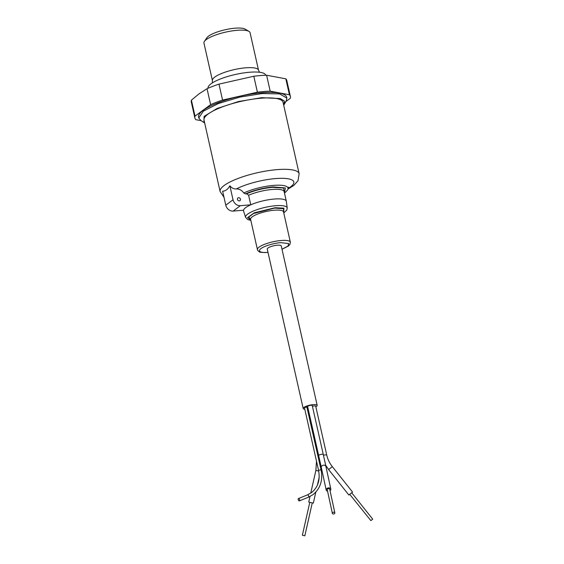 <?xml version="1.0" encoding="UTF-8"?>
<svg xmlns="http://www.w3.org/2000/svg" width="564" height="564" viewBox="0 0 564 564"><rect width="100%" height="100%" fill="white"/><g stroke="black" fill="none" stroke-linecap="round" stroke-linejoin="round"><path stroke-width="0.85" d="M265.714 75.259L265.707 75.224A29.539 7.395 167.3 0 0 249.577 72.248A29.539 7.395 167.3 0 0 208.074 88.217L208.081 88.245M237.155 30.308A23.632 5.915 167.3 0 0 204.408 41.405A23.632 5.915 167.3 0 0 203.957 43.075L212.416 80.589A23.632 5.915 -12.7 0 1 245.615 67.821A23.632 5.915 -12.7 0 1 258.516 70.197L250.063 32.684A23.632 5.915 167.3 0 0 248.943 31.372A23.632 5.915 167.3 0 0 237.155 30.308M248.943 31.372L245.093 29.109A20.255 5.069 167.3 0 0 234.991 28.2A20.255 5.069 167.3 0 0 206.917 37.718L204.408 41.405M201.235 120.689L195.863 119.688A48.948 12.253 -12.7 0 1 194.89 117.989L191.295 102.049A48.948 12.253 -12.7 0 1 191.415 100.18L198.902 93.934L207.03 88.71A48.948 12.253 -12.7 0 1 218.966 84.128L253.807 76.246A48.948 12.253 -12.7 0 1 266.596 75.231L285.821 78.826A48.948 12.253 -12.7 0 1 286.794 80.525L290.389 96.465A48.948 12.253 -12.7 0 1 290.27 98.326L285.849 101.576M286.864 98.094L286.681 97.297A45.148 11.301 167.3 0 0 262.027 92.75A45.148 11.301 167.3 0 0 198.591 117.15L198.775 117.947L203.371 111.15L218.416 103.522L239.933 97.086L262.204 93.546L279.568 93.885L286.864 98.094L286.293 100.829L284.757 102.782M200.833 120.414L198.775 117.947M204.669 123.001L203.949 122.564L204.083 116.381L216.992 108.528L238.509 101.534L261.654 97.685L280.245 98.559L284.291 100.998L284.164 104.488L283.706 105.186M285.821 78.826L289.417 94.766A48.948 12.253 -12.7 0 1 290.389 96.465M289.417 94.766L270.191 91.171L266.596 75.231M253.807 76.246L257.403 92.186A48.948 12.253 -12.7 0 1 270.191 91.171M257.403 92.186L222.561 100.068L218.966 84.128M207.03 88.71L210.626 104.65A48.948 12.253 -12.7 0 1 222.561 100.068M210.626 104.65L195.01 116.121L191.415 100.18M194.89 117.989A48.948 12.253 -12.7 0 1 195.01 116.121M288.627 187.156L288.028 188.743A26.494 6.634 167.3 0 0 273.547 185.394A26.494 6.634 167.3 0 0 243.754 192.994C241.822 190.216 239.34 188.869 236.316 188.954A33.487 8.382 -12.7 0 1 275.521 178.584A33.487 8.382 -12.7 0 1 288.07 188.531M243.754 192.994L245.446 193.889C253.744 190.244 262.965 187.925 273.096 186.91L285.349 187.939L284.453 192.966M248.604 195.25L250.761 204.817A21.94 5.492 -12.7 0 1 274.337 199.029A21.94 5.492 -12.7 0 1 286.315 201.235L284.164 191.675A21.94 5.492 167.3 0 0 272.179 189.462A21.94 5.492 167.3 0 0 248.604 195.25L246.651 193.79C254.322 190.456 262.951 188.298 272.546 187.326L283.6 188.038L284.284 192.218M250.67 219.629L248.809 217.034L253.539 213.53L274.682 208.081L283.579 208.729L283.6 212.212M299.146 173.719L283.058 102.303A40.509 10.145 167.3 0 0 260.935 98.221A40.509 10.145 167.3 0 0 204.02 120.118L220.115 191.534A40.509 10.145 -12.7 0 1 277.023 169.637A40.509 10.145 -12.7 0 1 299.146 173.719L298.011 180.741L293.858 185.394L287.943 189.144M239.312 200.89A1.685 1.424 53.3 0 0 238.593 197.696A1.685 1.424 53.3 0 0 239.312 200.89M286.315 201.235A21.94 5.492 -12.7 0 1 286.336 201.362L287.217 208.003A21.34 5.344 -12.7 0 0 275.542 205.733A21.34 5.344 -12.7 0 0 247.652 214.116A21.34 5.344 -12.7 0 0 245.594 217.387L243.542 211.006A21.94 5.492 -12.7 0 1 243.507 210.887A21.94 5.492 -12.7 0 1 243.514 210.231L233.143 211.084A6.754 5.703 -126.7 0 1 225.776 205.19L222.625 191.189C225.431 191.147 227.849 189.342 229.872 185.782C231.642 187.995 233.792 189.053 236.316 188.954M233.143 211.084L240.391 205.67L250.761 204.817A21.94 5.492 167.3 0 0 245.657 207.644A21.94 5.492 167.3 0 0 243.514 210.231M240.391 205.67A6.754 5.703 -126.7 0 1 233.024 199.783L229.872 185.782M245.446 193.889L246.651 193.79M333.239 514.015A1.269 0.888 -12.2 0 1 332.365 513.388A1.269 0.888 -12.2 0 1 333.973 512.225A1.269 0.888 -12.2 0 1 334.84 512.852A1.269 0.888 -12.2 0 1 333.239 514.015M334.84 512.852L329.743 489.291A1.269 0.888 167.8 0 0 328.875 488.664A1.269 0.888 167.8 0 0 327.268 489.827L332.365 513.388M309.784 502.383L302.367 535.243L304.207 535.694L304.835 535.8L312.252 502.947M304.793 409.231A7.17 1.798 -12.7 0 1 303.178 408.498A7.17 1.798 -12.7 0 1 313.26 404.621A7.17 1.798 -12.7 0 1 317.172 405.34A7.17 1.798 -12.7 0 1 315.854 406.799M317.172 405.34L281.253 245.932A7.17 1.798 167.3 0 0 277.333 245.206A7.17 1.798 167.3 0 0 267.251 249.084L303.178 408.498M306.999 407.511A2.362 0.592 -12.7 0 1 307.81 407.356M304.419 407.568L306.887 407.011L321.029 469.763L318.554 470.32L304.419 407.568M307.627 406.552A2.362 0.592 -12.7 0 1 310.947 405.276A2.362 0.592 -12.7 0 1 312.237 405.509L323.278 454.492A2.362 0.592 -12.7 0 0 321.988 454.26A2.362 0.592 -12.7 0 0 320.81 454.443A2.362 0.592 -12.7 0 0 318.667 455.536L307.627 406.552M309.981 496.51L308.727 502.087L313.337 503.13L315.826 492.097M299.477 500.853A1.269 0.663 67.9 0 1 299.392 500.895A1.269 0.663 67.9 0 1 298.335 500.056A1.269 0.663 67.9 0 1 298.363 498.597A1.269 0.663 67.9 0 1 298.441 498.555A1.269 0.663 67.9 0 1 299.498 499.394A1.269 0.663 67.9 0 1 299.477 500.853M327.564 491.195A2.362 1.657 -12.2 0 1 326.196 490.06A2.362 1.657 -12.2 0 1 329.193 487.888A2.362 1.657 -12.2 0 1 330.814 489.058A2.362 1.657 -12.2 0 1 330.039 490.659M323.454 455.296A2.362 0.592 -12.7 0 1 325.456 454.88A2.362 0.592 -12.7 0 1 326.746 455.12L315.706 406.136A2.362 0.592 167.3 0 0 314.416 405.897A2.362 0.592 167.3 0 0 312.414 406.313M328.622 469.572L348.855 495.009L352.549 492.069L332.316 466.632L328.622 469.572L325.647 465.18M349.736 494.36L370.886 520.628L372.705 519.162L351.717 492.781M250.797 220.2L247.582 217.605L254.322 212.79L275.147 207.728L283.903 208.165L283.727 212.783M268.006 252.418L267.505 252.468C261.893 252.545 259.13 252.291 259.207 251.699C257.875 250.705 257.283 250.014 257.431 249.626A16.878 4.223 -12.7 0 1 281.14 240.504A16.878 4.223 -12.7 0 1 290.361 242.203L283.53 211.916A16.878 4.223 167.3 0 0 274.315 210.217A16.878 4.223 167.3 0 0 250.599 219.333L250.585 219.213M267.992 252.355L267.731 252.376C263.564 252.891 256.275 252.193 260.921 248.604C265.933 244.987 277.135 242.76 280.773 242.64L288.719 243.592L287.964 246.108L281.986 249.203M233.024 199.783L225.776 205.19M318.04 456.495A2.362 0.592 -12.7 0 1 318.85 456.339M316.496 461.183L315.882 470.39L318.723 471.102M307.387 494.924A1.269 0.663 67.9 0 1 307.465 494.882A1.269 0.663 67.9 0 1 308.522 495.721A1.269 0.663 67.9 0 1 308.501 497.18A1.269 0.663 67.9 0 1 308.423 497.222A1.269 0.663 67.9 0 1 308.332 497.251M318.667 455.536L321.29 467.373A2.362 1.657 -12.2 0 1 323.207 465.265A2.362 1.657 -12.2 0 1 324.279 465.201A2.362 1.657 -12.2 0 1 325.907 466.372L323.278 454.492M212.353 82.901L212.416 80.589M203.949 122.564L200.467 120.16M259.56 72.263L258.516 70.197M284.171 104.488L286.279 100.822M288.028 188.743L287.534 190.11L284.496 193.163M283.77 212.959L286.794 210.048L287.217 208.003M282 249.267L288.437 246.017L289.959 244.374L290.361 242.203M257.431 249.626L250.599 219.333M220.115 191.534L223.993 197.273M243.507 210.887L243.359 210.238M250.839 220.376L247.815 219.6L245.594 217.387M318.554 470.32C320.366 479.886 318.011 487.324 311.49 492.612L307.465 494.882L298.441 498.555M299.392 500.895L308.423 497.222L313.006 494.642C320.38 488.593 323.059 480.302 321.029 469.763M315.882 470.39L310.743 493.14M321.29 467.373L326.196 490.06M321.198 466.957L320.909 469.248M319.189 477.2L317.419 485.054M325.907 466.372L330.814 489.058M326.746 455.12C327.705 459.3 329.559 463.136 332.316 466.632"/></g></svg>
